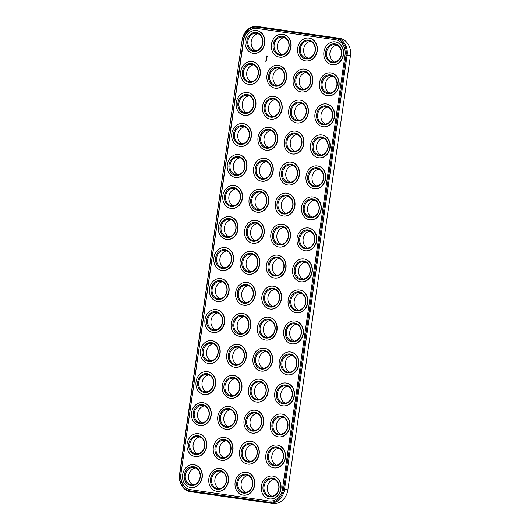 <?xml version="1.0" encoding="UTF-8"?>
<svg xmlns="http://www.w3.org/2000/svg" width="530" height="530" viewBox="0 0 530 530"><rect width="100%" height="100%" fill="white"/><g stroke="black" fill="none" stroke-linecap="round" stroke-linejoin="round"><path stroke-width="0.79" d="M242.131 40.114L179.564 474.277A15.668 13.257 -81.8 0 0 190.449 491.674L269.18 503.016A15.668 13.257 -81.8 0 0 284.531 489.402L347.097 55.239A15.668 13.257 -81.8 0 0 336.212 37.842L257.487 26.5A15.668 13.257 -81.8 0 0 242.131 40.114L179.796 474.31A14.913 12.621 -81.8 0 0 190.164 490.873L268.889 502.215A14.913 12.621 -81.8 0 0 283.504 489.256L346.07 55.093A14.913 12.621 -81.8 0 0 335.709 38.531L256.984 27.189A14.913 12.621 -81.8 0 0 242.362 40.148M268.889 502.215L269.18 503.016L272.513 503.5A15.668 13.257 -81.8 0 0 287.869 489.886L350.436 55.723A15.668 13.257 -81.8 0 0 339.551 38.326L336.212 37.842L335.709 38.531M243.409 40.3L180.849 474.463A13.661 11.561 -81.8 0 0 190.343 489.634L269.068 500.976A13.661 11.561 -81.8 0 0 282.457 489.104L345.023 54.941A13.661 11.561 -81.8 0 0 335.53 39.77L256.805 28.428A13.661 11.561 -81.8 0 0 243.409 40.3L243.674 40.34A13.661 11.561 -81.8 0 1 257.063 28.468L335.53 39.77M271.863 496.212A8.771 7.427 98.2 0 1 269.015 482.737A8.771 7.427 98.2 0 1 274.302 479.299M276.329 465.201A8.771 7.427 98.2 0 1 273.48 451.726A8.771 7.427 98.2 0 1 278.767 448.287M280.801 434.189A8.771 7.427 98.2 0 1 277.952 420.714A8.771 7.427 98.2 0 1 283.239 417.276M285.266 403.178A8.771 7.427 98.2 0 1 282.417 389.702A8.771 7.427 98.2 0 1 287.704 386.264M228.317 426.624A8.771 7.427 98.2 0 1 225.469 413.148A8.771 7.427 98.2 0 1 230.755 409.71M223.845 457.635A8.771 7.427 98.2 0 1 220.997 444.16A8.771 7.427 98.2 0 1 226.284 440.721M193.139 484.864A8.771 7.427 98.2 0 1 190.29 471.389A8.771 7.427 98.2 0 1 195.577 467.95M197.604 453.852A8.771 7.427 98.2 0 1 194.755 440.377A8.771 7.427 98.2 0 1 200.042 436.939M202.076 422.841A8.771 7.427 98.2 0 1 199.227 409.365A8.771 7.427 98.2 0 1 204.514 405.927M206.541 391.829A8.771 7.427 98.2 0 1 203.692 378.354A8.771 7.427 98.2 0 1 208.979 374.915M259.024 399.395A8.771 7.427 98.2 0 1 256.175 385.919A8.771 7.427 98.2 0 1 261.462 382.481M254.559 430.406A8.771 7.427 98.2 0 1 251.71 416.931A8.771 7.427 98.2 0 1 256.997 413.493M219.38 488.647A8.771 7.427 98.2 0 1 216.531 475.171A8.771 7.427 98.2 0 1 221.818 471.733M250.087 461.418A8.771 7.427 98.2 0 1 247.238 447.943A8.771 7.427 98.2 0 1 252.525 444.504M245.622 492.43A8.771 7.427 98.2 0 1 242.773 478.954A8.771 7.427 98.2 0 1 248.06 475.516M232.783 395.612A8.771 7.427 98.2 0 1 229.934 382.137A8.771 7.427 98.2 0 1 235.221 378.698M312.084 217.108A8.771 7.427 98.2 0 1 309.235 203.633A8.771 7.427 98.2 0 1 314.522 200.194M316.549 186.096A8.771 7.427 98.2 0 1 313.7 172.621A8.771 7.427 98.2 0 1 318.987 169.183M289.738 372.166A8.771 7.427 98.2 0 1 286.889 358.691A8.771 7.427 98.2 0 1 292.176 355.252M321.021 155.085A8.771 7.427 98.2 0 1 318.172 141.609A8.771 7.427 98.2 0 1 323.459 138.171M264.066 178.531A8.771 7.427 98.2 0 1 261.217 165.055A8.771 7.427 98.2 0 1 266.504 161.617M268.538 147.519A8.771 7.427 98.2 0 1 265.689 134.044A8.771 7.427 98.2 0 1 270.976 130.605M211.013 360.817A8.771 7.427 98.2 0 1 208.164 347.342A8.771 7.427 98.2 0 1 213.451 343.904M237.824 174.748A8.771 7.427 98.2 0 1 234.975 161.272A8.771 7.427 98.2 0 1 240.262 157.834M334.423 62.05A8.771 7.427 98.2 0 1 331.575 48.574A8.771 7.427 98.2 0 1 336.861 45.136M242.296 143.736A8.771 7.427 98.2 0 1 239.441 130.261A8.771 7.427 98.2 0 1 244.734 126.822M294.779 151.302A8.771 7.427 98.2 0 1 291.931 137.826A8.771 7.427 98.2 0 1 297.217 134.388M237.255 364.6A8.771 7.427 98.2 0 1 234.406 351.125A8.771 7.427 98.2 0 1 239.692 347.687M329.958 93.061A8.771 7.427 98.2 0 1 327.109 79.586A8.771 7.427 98.2 0 1 332.396 76.148M325.486 124.073A8.771 7.427 98.2 0 1 322.637 110.598A8.771 7.427 98.2 0 1 327.924 107.159M263.496 368.383A8.771 7.427 98.2 0 1 260.647 354.908A8.771 7.427 98.2 0 1 265.934 351.469M290.308 182.313A8.771 7.427 98.2 0 1 287.459 168.838A8.771 7.427 98.2 0 1 292.745 165.4M251.233 81.713A8.771 7.427 98.2 0 1 248.385 68.237A8.771 7.427 98.2 0 1 253.671 64.799M255.698 50.701A8.771 7.427 98.2 0 1 252.85 37.226A8.771 7.427 98.2 0 1 258.136 33.788M277.475 85.496A8.771 7.427 98.2 0 1 274.626 72.02A8.771 7.427 98.2 0 1 279.913 68.582M273.003 116.507A8.771 7.427 98.2 0 1 270.154 103.032A8.771 7.427 98.2 0 1 275.441 99.594M308.182 58.267A8.771 7.427 98.2 0 1 305.333 44.792A8.771 7.427 98.2 0 1 310.62 41.353M246.761 112.724A8.771 7.427 98.2 0 1 243.913 99.249A8.771 7.427 98.2 0 1 249.199 95.811M233.359 205.759A8.771 7.427 98.2 0 1 230.504 192.284A8.771 7.427 98.2 0 1 235.79 188.846M281.94 54.484A8.771 7.427 98.2 0 1 279.091 41.009A8.771 7.427 98.2 0 1 284.378 37.57M299.245 120.29A8.771 7.427 98.2 0 1 296.396 106.815A8.771 7.427 98.2 0 1 301.683 103.376M307.612 248.119A8.771 7.427 98.2 0 1 304.763 234.644A8.771 7.427 98.2 0 1 310.05 231.206M259.601 209.542A8.771 7.427 98.2 0 1 256.745 196.067A8.771 7.427 98.2 0 1 262.039 192.628M303.147 279.131A8.771 7.427 98.2 0 1 300.291 265.656A8.771 7.427 98.2 0 1 305.578 262.217M298.675 310.143A8.771 7.427 98.2 0 1 295.826 296.668A8.771 7.427 98.2 0 1 301.113 293.229M294.21 341.154A8.771 7.427 98.2 0 1 291.354 327.679A8.771 7.427 98.2 0 1 296.641 324.241M285.842 213.325A8.771 7.427 98.2 0 1 282.987 199.85A8.771 7.427 98.2 0 1 288.28 196.411M303.716 89.278A8.771 7.427 98.2 0 1 300.868 75.803A8.771 7.427 98.2 0 1 306.154 72.365M250.663 271.565A8.771 7.427 98.2 0 1 247.808 258.09A8.771 7.427 98.2 0 1 253.095 254.652M255.129 240.554A8.771 7.427 98.2 0 1 252.28 227.078A8.771 7.427 98.2 0 1 257.567 223.64M215.478 329.806A8.771 7.427 98.2 0 1 212.629 316.331A8.771 7.427 98.2 0 1 217.916 312.892M219.95 298.794A8.771 7.427 98.2 0 1 217.101 285.319A8.771 7.427 98.2 0 1 222.388 281.88M224.422 267.782A8.771 7.427 98.2 0 1 221.566 254.307A8.771 7.427 98.2 0 1 226.853 250.869M228.887 236.771A8.771 7.427 98.2 0 1 226.038 223.296A8.771 7.427 98.2 0 1 231.325 219.857M276.905 275.348A8.771 7.427 98.2 0 1 274.05 261.873A8.771 7.427 98.2 0 1 279.337 258.435M272.433 306.36A8.771 7.427 98.2 0 1 269.584 292.885A8.771 7.427 98.2 0 1 274.871 289.446M246.192 302.577A8.771 7.427 98.2 0 1 243.343 289.102A8.771 7.427 98.2 0 1 248.63 285.663M241.72 333.589A8.771 7.427 98.2 0 1 238.871 320.113A8.771 7.427 98.2 0 1 244.158 316.675M281.37 244.337A8.771 7.427 98.2 0 1 278.522 230.861A8.771 7.427 98.2 0 1 283.808 227.423M267.961 337.371A8.771 7.427 98.2 0 1 265.113 323.896A8.771 7.427 98.2 0 1 270.399 320.458M180.849 474.463L243.674 40.34M181.114 474.502A13.661 11.561 -81.8 0 0 190.608 489.674L269.068 500.976M265.676 482.254A8.771 7.427 98.2 0 1 272.665 478.828A8.771 7.427 98.2 0 1 278.76 488.574A8.771 7.427 98.2 0 1 270.161 496.199A8.771 7.427 98.2 0 1 265.676 482.254M270.141 451.242A8.771 7.427 98.2 0 1 277.13 447.817A8.771 7.427 98.2 0 1 283.225 457.562A8.771 7.427 98.2 0 1 274.626 465.188A8.771 7.427 98.2 0 1 270.141 451.242M274.613 420.23A8.771 7.427 98.2 0 1 281.602 416.805A8.771 7.427 98.2 0 1 287.697 426.551A8.771 7.427 98.2 0 1 279.098 434.176A8.771 7.427 98.2 0 1 274.613 420.23M279.078 389.219A8.771 7.427 98.2 0 1 286.067 385.794A8.771 7.427 98.2 0 1 292.169 395.539A8.771 7.427 98.2 0 1 283.57 403.164A8.771 7.427 98.2 0 1 279.078 389.219M222.13 412.671A8.771 7.427 98.2 0 1 229.119 409.246A8.771 7.427 98.2 0 1 235.214 418.985A8.771 7.427 98.2 0 1 226.615 426.61A8.771 7.427 98.2 0 1 222.13 412.671M217.658 443.683A8.771 7.427 98.2 0 1 224.647 440.258A8.771 7.427 98.2 0 1 230.742 449.996A8.771 7.427 98.2 0 1 222.143 457.622A8.771 7.427 98.2 0 1 217.658 443.683M186.951 470.912A8.771 7.427 98.2 0 1 193.94 467.486A8.771 7.427 98.2 0 1 200.035 477.225A8.771 7.427 98.2 0 1 191.436 484.851A8.771 7.427 98.2 0 1 186.951 470.912M191.416 439.9A8.771 7.427 98.2 0 1 198.406 436.475A8.771 7.427 98.2 0 1 204.5 446.214A8.771 7.427 98.2 0 1 195.901 453.839A8.771 7.427 98.2 0 1 191.416 439.9M195.888 408.888A8.771 7.427 98.2 0 1 202.877 405.463A8.771 7.427 98.2 0 1 208.972 415.202A8.771 7.427 98.2 0 1 200.373 422.827A8.771 7.427 98.2 0 1 195.888 408.888M200.353 377.877A8.771 7.427 98.2 0 1 207.343 374.452A8.771 7.427 98.2 0 1 213.438 384.19A8.771 7.427 98.2 0 1 204.838 391.816A8.771 7.427 98.2 0 1 200.353 377.877M252.836 385.436A8.771 7.427 98.2 0 1 259.826 382.011A8.771 7.427 98.2 0 1 265.927 391.756A8.771 7.427 98.2 0 1 257.328 399.382A8.771 7.427 98.2 0 1 252.836 385.436M248.371 416.447A8.771 7.427 98.2 0 1 255.361 413.022A8.771 7.427 98.2 0 1 261.456 422.768A8.771 7.427 98.2 0 1 252.856 430.393A8.771 7.427 98.2 0 1 248.371 416.447M213.192 474.694A8.771 7.427 98.2 0 1 220.182 471.269A8.771 7.427 98.2 0 1 226.277 481.008A8.771 7.427 98.2 0 1 217.678 488.633A8.771 7.427 98.2 0 1 213.192 474.694M243.899 447.459A8.771 7.427 98.2 0 1 250.889 444.034A8.771 7.427 98.2 0 1 256.984 453.779A8.771 7.427 98.2 0 1 248.385 461.405A8.771 7.427 98.2 0 1 243.899 447.459M239.434 478.471A8.771 7.427 98.2 0 1 246.423 475.046A8.771 7.427 98.2 0 1 252.519 484.791A8.771 7.427 98.2 0 1 243.919 492.416A8.771 7.427 98.2 0 1 239.434 478.471M226.595 381.66A8.771 7.427 98.2 0 1 233.584 378.234A8.771 7.427 98.2 0 1 239.679 387.973A8.771 7.427 98.2 0 1 231.087 395.599A8.771 7.427 98.2 0 1 226.595 381.66M305.896 203.149A8.771 7.427 98.2 0 1 312.885 199.724A8.771 7.427 98.2 0 1 318.981 209.469A8.771 7.427 98.2 0 1 310.381 217.095A8.771 7.427 98.2 0 1 305.896 203.149M310.361 172.137A8.771 7.427 98.2 0 1 317.351 168.712A8.771 7.427 98.2 0 1 323.446 178.458A8.771 7.427 98.2 0 1 314.846 186.083A8.771 7.427 98.2 0 1 310.361 172.137M283.55 358.207A8.771 7.427 98.2 0 1 290.539 354.782A8.771 7.427 98.2 0 1 296.634 364.527A8.771 7.427 98.2 0 1 288.035 372.153A8.771 7.427 98.2 0 1 283.55 358.207M314.833 141.126A8.771 7.427 98.2 0 1 321.823 137.701A8.771 7.427 98.2 0 1 327.918 147.446A8.771 7.427 98.2 0 1 319.318 155.071A8.771 7.427 98.2 0 1 314.833 141.126M257.878 164.578A8.771 7.427 98.2 0 1 264.868 161.153A8.771 7.427 98.2 0 1 270.962 170.892A8.771 7.427 98.2 0 1 262.363 178.517A8.771 7.427 98.2 0 1 257.878 164.578M262.35 133.567A8.771 7.427 98.2 0 1 269.339 130.142A8.771 7.427 98.2 0 1 275.434 139.88A8.771 7.427 98.2 0 1 266.835 147.506A8.771 7.427 98.2 0 1 262.35 133.567M204.825 346.865A8.771 7.427 98.2 0 1 211.815 343.44A8.771 7.427 98.2 0 1 217.91 353.179A8.771 7.427 98.2 0 1 209.31 360.804A8.771 7.427 98.2 0 1 204.825 346.865M231.636 160.795A8.771 7.427 98.2 0 1 238.626 157.37A8.771 7.427 98.2 0 1 244.721 167.109A8.771 7.427 98.2 0 1 236.122 174.734A8.771 7.427 98.2 0 1 231.636 160.795M328.236 48.091A8.771 7.427 98.2 0 1 335.225 44.666A8.771 7.427 98.2 0 1 341.32 54.411A8.771 7.427 98.2 0 1 332.727 62.036A8.771 7.427 98.2 0 1 328.236 48.091M236.108 129.784A8.771 7.427 98.2 0 1 243.098 126.359A8.771 7.427 98.2 0 1 249.193 136.097A8.771 7.427 98.2 0 1 240.594 143.723A8.771 7.427 98.2 0 1 236.108 129.784M288.592 137.343A8.771 7.427 98.2 0 1 295.581 133.918A8.771 7.427 98.2 0 1 301.676 143.663A8.771 7.427 98.2 0 1 293.077 151.288A8.771 7.427 98.2 0 1 288.592 137.343M231.067 350.648A8.771 7.427 98.2 0 1 238.056 347.223A8.771 7.427 98.2 0 1 244.151 356.962A8.771 7.427 98.2 0 1 235.552 364.587A8.771 7.427 98.2 0 1 231.067 350.648M323.77 79.103A8.771 7.427 98.2 0 1 330.76 75.677A8.771 7.427 98.2 0 1 336.855 85.423A8.771 7.427 98.2 0 1 328.255 93.048A8.771 7.427 98.2 0 1 323.77 79.103M319.298 110.114A8.771 7.427 98.2 0 1 326.288 106.689A8.771 7.427 98.2 0 1 332.383 116.434A8.771 7.427 98.2 0 1 323.784 124.06A8.771 7.427 98.2 0 1 319.298 110.114M257.308 354.424A8.771 7.427 98.2 0 1 264.298 350.999A8.771 7.427 98.2 0 1 270.393 360.744A8.771 7.427 98.2 0 1 261.793 368.37A8.771 7.427 98.2 0 1 257.308 354.424M284.12 168.355A8.771 7.427 98.2 0 1 291.109 164.929A8.771 7.427 98.2 0 1 297.204 174.675A8.771 7.427 98.2 0 1 288.605 182.3A8.771 7.427 98.2 0 1 284.12 168.355M245.045 67.76A8.771 7.427 98.2 0 1 252.035 64.335A8.771 7.427 98.2 0 1 258.13 74.074A8.771 7.427 98.2 0 1 249.531 81.699A8.771 7.427 98.2 0 1 245.045 67.76M249.511 36.749A8.771 7.427 98.2 0 1 256.5 33.324A8.771 7.427 98.2 0 1 262.595 43.062A8.771 7.427 98.2 0 1 253.996 50.688A8.771 7.427 98.2 0 1 249.511 36.749M271.287 71.543A8.771 7.427 98.2 0 1 278.276 68.118A8.771 7.427 98.2 0 1 284.371 77.857A8.771 7.427 98.2 0 1 275.772 85.482A8.771 7.427 98.2 0 1 271.287 71.543M266.815 102.555A8.771 7.427 98.2 0 1 273.805 99.13A8.771 7.427 98.2 0 1 279.9 108.869A8.771 7.427 98.2 0 1 271.3 116.494A8.771 7.427 98.2 0 1 266.815 102.555M301.994 44.308A8.771 7.427 98.2 0 1 308.983 40.883A8.771 7.427 98.2 0 1 315.078 50.628A8.771 7.427 98.2 0 1 306.486 58.254A8.771 7.427 98.2 0 1 301.994 44.308M240.574 98.772A8.771 7.427 98.2 0 1 247.563 95.347A8.771 7.427 98.2 0 1 253.658 105.086A8.771 7.427 98.2 0 1 245.059 112.711A8.771 7.427 98.2 0 1 240.574 98.772M227.171 191.807A8.771 7.427 98.2 0 1 234.154 188.382A8.771 7.427 98.2 0 1 240.256 198.121A8.771 7.427 98.2 0 1 231.656 205.746A8.771 7.427 98.2 0 1 227.171 191.807M275.752 40.532A8.771 7.427 98.2 0 1 282.742 37.107A8.771 7.427 98.2 0 1 288.837 46.845A8.771 7.427 98.2 0 1 280.238 54.471A8.771 7.427 98.2 0 1 275.752 40.532M293.057 106.331A8.771 7.427 98.2 0 1 300.046 102.906A8.771 7.427 98.2 0 1 306.141 112.651A8.771 7.427 98.2 0 1 297.542 120.277A8.771 7.427 98.2 0 1 293.057 106.331M301.424 234.161A8.771 7.427 98.2 0 1 308.414 230.735A8.771 7.427 98.2 0 1 314.509 240.481A8.771 7.427 98.2 0 1 305.909 248.106A8.771 7.427 98.2 0 1 301.424 234.161M253.413 195.59A8.771 7.427 98.2 0 1 260.402 192.165A8.771 7.427 98.2 0 1 266.497 201.903A8.771 7.427 98.2 0 1 257.898 209.529A8.771 7.427 98.2 0 1 253.413 195.59M296.959 265.172A8.771 7.427 98.2 0 1 303.942 261.747A8.771 7.427 98.2 0 1 310.043 271.493A8.771 7.427 98.2 0 1 301.444 279.118A8.771 7.427 98.2 0 1 296.959 265.172M292.487 296.184A8.771 7.427 98.2 0 1 299.476 292.759A8.771 7.427 98.2 0 1 305.572 302.504A8.771 7.427 98.2 0 1 296.972 310.13A8.771 7.427 98.2 0 1 292.487 296.184M288.015 327.195A8.771 7.427 98.2 0 1 295.005 323.77A8.771 7.427 98.2 0 1 301.106 333.516A8.771 7.427 98.2 0 1 292.507 341.141A8.771 7.427 98.2 0 1 288.015 327.195M279.654 199.366A8.771 7.427 98.2 0 1 286.644 195.941A8.771 7.427 98.2 0 1 292.739 205.686A8.771 7.427 98.2 0 1 284.14 213.312A8.771 7.427 98.2 0 1 279.654 199.366M297.529 75.32A8.771 7.427 98.2 0 1 304.518 71.894A8.771 7.427 98.2 0 1 310.613 81.64A8.771 7.427 98.2 0 1 302.014 89.265A8.771 7.427 98.2 0 1 297.529 75.32M244.469 257.613A8.771 7.427 98.2 0 1 251.458 254.188A8.771 7.427 98.2 0 1 257.56 263.927A8.771 7.427 98.2 0 1 248.961 271.552A8.771 7.427 98.2 0 1 244.469 257.613M248.941 226.602A8.771 7.427 98.2 0 1 255.93 223.176A8.771 7.427 98.2 0 1 262.025 232.915A8.771 7.427 98.2 0 1 253.426 240.54A8.771 7.427 98.2 0 1 248.941 226.602M209.29 315.853A8.771 7.427 98.2 0 1 216.28 312.428A8.771 7.427 98.2 0 1 222.381 322.167A8.771 7.427 98.2 0 1 213.782 329.793A8.771 7.427 98.2 0 1 209.29 315.853M213.762 284.842A8.771 7.427 98.2 0 1 220.752 281.417A8.771 7.427 98.2 0 1 226.847 291.156A8.771 7.427 98.2 0 1 218.247 298.781A8.771 7.427 98.2 0 1 213.762 284.842M218.227 253.83A8.771 7.427 98.2 0 1 225.217 250.405A8.771 7.427 98.2 0 1 231.319 260.144A8.771 7.427 98.2 0 1 222.719 267.769A8.771 7.427 98.2 0 1 218.227 253.83M222.699 222.819A8.771 7.427 98.2 0 1 229.689 219.394A8.771 7.427 98.2 0 1 235.784 229.132A8.771 7.427 98.2 0 1 227.185 236.758A8.771 7.427 98.2 0 1 222.699 222.819M270.717 261.389A8.771 7.427 98.2 0 1 277.7 257.964A8.771 7.427 98.2 0 1 283.802 267.71A8.771 7.427 98.2 0 1 275.202 275.335A8.771 7.427 98.2 0 1 270.717 261.389M266.245 292.401A8.771 7.427 98.2 0 1 273.235 288.976A8.771 7.427 98.2 0 1 279.33 298.721A8.771 7.427 98.2 0 1 270.731 306.347A8.771 7.427 98.2 0 1 266.245 292.401M240.004 288.625A8.771 7.427 98.2 0 1 246.993 285.2A8.771 7.427 98.2 0 1 253.088 294.938A8.771 7.427 98.2 0 1 244.489 302.564A8.771 7.427 98.2 0 1 240.004 288.625M235.532 319.636A8.771 7.427 98.2 0 1 242.521 316.211A8.771 7.427 98.2 0 1 248.623 325.95A8.771 7.427 98.2 0 1 240.024 333.575A8.771 7.427 98.2 0 1 235.532 319.636M275.183 230.378A8.771 7.427 98.2 0 1 282.172 226.953A8.771 7.427 98.2 0 1 288.267 236.698A8.771 7.427 98.2 0 1 279.668 244.323A8.771 7.427 98.2 0 1 275.183 230.378M261.774 323.413A8.771 7.427 98.2 0 1 268.763 319.988A8.771 7.427 98.2 0 1 274.865 329.733A8.771 7.427 98.2 0 1 266.265 337.358A8.771 7.427 98.2 0 1 261.774 323.413M256.633 30.554A11.527 9.759 98.2 0 1 256.765 30.574A11.527 9.759 98.2 0 1 264.775 43.38A11.527 9.759 98.2 0 1 253.472 53.397A11.527 9.759 98.2 0 1 253.34 53.378M252.161 61.566A11.527 9.759 98.2 0 1 252.293 61.586A11.527 9.759 98.2 0 1 260.303 74.392A11.527 9.759 98.2 0 1 249.007 84.409A11.527 9.759 98.2 0 1 248.875 84.389M247.695 92.578A11.527 9.759 98.2 0 1 247.828 92.598A11.527 9.759 98.2 0 1 255.838 105.404A11.527 9.759 98.2 0 1 244.535 115.421A11.527 9.759 98.2 0 1 244.403 115.401M243.224 123.589A11.527 9.759 98.2 0 1 243.356 123.609A11.527 9.759 98.2 0 1 251.366 136.415A11.527 9.759 98.2 0 1 240.07 146.432A11.527 9.759 98.2 0 1 239.938 146.412M267.233 55.908L267.339 56.505L266.616 56.763L266.431 55.928L267.233 55.908M266.61 57.532L267.021 57.319L266.471 57.591L266.53 57.121L266.676 57.545L266.961 57.147M266.385 57.876L266.928 57.724L266.888 58.214L266.385 57.876M266.325 58.28L266.842 58.353L266.776 58.803L266.603 58.393L266.259 58.731L266.325 58.28M266.232 59.413L266.669 59.559L266.756 58.943L266.206 58.903L266.756 58.943M266.669 59.559L266.153 59.479L266.623 59.002L266.206 58.903M266.643 59.711L266.577 60.162L266.093 59.671L266.643 59.711L266.093 59.671M266.053 60.208L266.59 60.327L266.053 60.208M266.524 60.519L266.464 60.977L266.484 60.592L265.921 60.857L266.524 60.519L265.981 60.48M265.848 61.612L266.02 61.944L265.848 61.612M238.752 154.601A11.527 9.759 98.2 0 1 238.884 154.621A11.527 9.759 98.2 0 1 246.9 167.427A11.527 9.759 98.2 0 1 235.598 177.444A11.527 9.759 98.2 0 1 235.466 177.424M234.286 185.613A11.527 9.759 98.2 0 1 234.419 185.632A11.527 9.759 98.2 0 1 242.429 198.439A11.527 9.759 98.2 0 1 231.126 208.456A11.527 9.759 98.2 0 1 230.994 208.436M229.815 216.624A11.527 9.759 98.2 0 1 229.947 216.644A11.527 9.759 98.2 0 1 237.963 229.45A11.527 9.759 98.2 0 1 226.661 239.467A11.527 9.759 98.2 0 1 226.529 239.447M282.874 34.337A11.527 9.759 98.2 0 1 283.007 34.357A11.527 9.759 98.2 0 1 291.016 47.157A11.527 9.759 98.2 0 1 279.714 57.18A11.527 9.759 98.2 0 1 279.582 57.16M278.402 65.349A11.527 9.759 98.2 0 1 278.535 65.369A11.527 9.759 98.2 0 1 286.551 78.168A11.527 9.759 98.2 0 1 275.249 88.192A11.527 9.759 98.2 0 1 275.116 88.172M273.937 96.361A11.527 9.759 98.2 0 1 274.07 96.38A11.527 9.759 98.2 0 1 282.079 109.18A11.527 9.759 98.2 0 1 270.777 119.204A11.527 9.759 98.2 0 1 270.644 119.184M269.465 127.372A11.527 9.759 98.2 0 1 269.598 127.392A11.527 9.759 98.2 0 1 277.607 140.192A11.527 9.759 98.2 0 1 266.312 150.215A11.527 9.759 98.2 0 1 266.179 150.195M264.993 158.384A11.527 9.759 98.2 0 1 265.126 158.404A11.527 9.759 98.2 0 1 273.142 171.203A11.527 9.759 98.2 0 1 261.84 181.227A11.527 9.759 98.2 0 1 261.707 181.207M260.528 189.395A11.527 9.759 98.2 0 1 260.661 189.415A11.527 9.759 98.2 0 1 268.67 202.215A11.527 9.759 98.2 0 1 257.368 212.238A11.527 9.759 98.2 0 1 257.242 212.219M256.056 220.407A11.527 9.759 98.2 0 1 256.189 220.427A11.527 9.759 98.2 0 1 264.205 233.227A11.527 9.759 98.2 0 1 252.903 243.25A11.527 9.759 98.2 0 1 252.77 243.23M225.349 247.636A11.527 9.759 98.2 0 1 225.482 247.656A11.527 9.759 98.2 0 1 233.492 260.462A11.527 9.759 98.2 0 1 222.189 270.479A11.527 9.759 98.2 0 1 222.057 270.459M220.877 278.647A11.527 9.759 98.2 0 1 221.01 278.667A11.527 9.759 98.2 0 1 229.026 291.474A11.527 9.759 98.2 0 1 217.724 301.49A11.527 9.759 98.2 0 1 217.591 301.471M216.412 309.659A11.527 9.759 98.2 0 1 216.545 309.679A11.527 9.759 98.2 0 1 224.554 322.485A11.527 9.759 98.2 0 1 213.252 332.502A11.527 9.759 98.2 0 1 213.12 332.482M211.94 340.671A11.527 9.759 98.2 0 1 212.073 340.691A11.527 9.759 98.2 0 1 220.089 353.497A11.527 9.759 98.2 0 1 208.787 363.514A11.527 9.759 98.2 0 1 208.654 363.494M207.475 371.682A11.527 9.759 98.2 0 1 207.608 371.702A11.527 9.759 98.2 0 1 215.617 384.508A11.527 9.759 98.2 0 1 204.315 394.525A11.527 9.759 98.2 0 1 204.182 394.505M203.003 402.694A11.527 9.759 98.2 0 1 203.136 402.714A11.527 9.759 98.2 0 1 211.152 415.52A11.527 9.759 98.2 0 1 199.85 425.537A11.527 9.759 98.2 0 1 199.717 425.517M198.538 433.706A11.527 9.759 98.2 0 1 198.671 433.725A11.527 9.759 98.2 0 1 206.68 446.532A11.527 9.759 98.2 0 1 195.378 456.549A11.527 9.759 98.2 0 1 195.245 456.529M194.066 464.717A11.527 9.759 98.2 0 1 194.199 464.737A11.527 9.759 98.2 0 1 202.208 477.543A11.527 9.759 98.2 0 1 190.913 487.56A11.527 9.759 98.2 0 1 190.78 487.54M251.591 251.419A11.527 9.759 98.2 0 1 251.723 251.439A11.527 9.759 98.2 0 1 259.733 264.238A11.527 9.759 98.2 0 1 248.431 274.262A11.527 9.759 98.2 0 1 248.298 274.242M247.119 282.43A11.527 9.759 98.2 0 1 247.252 282.45A11.527 9.759 98.2 0 1 255.268 295.25A11.527 9.759 98.2 0 1 243.966 305.273A11.527 9.759 98.2 0 1 243.833 305.253M242.654 313.442A11.527 9.759 98.2 0 1 242.786 313.462A11.527 9.759 98.2 0 1 250.796 326.261A11.527 9.759 98.2 0 1 239.494 336.285A11.527 9.759 98.2 0 1 239.361 336.265M238.182 344.454A11.527 9.759 98.2 0 1 238.315 344.474A11.527 9.759 98.2 0 1 246.331 357.273A11.527 9.759 98.2 0 1 235.028 367.297A11.527 9.759 98.2 0 1 234.896 367.277M233.717 375.465A11.527 9.759 98.2 0 1 233.849 375.485A11.527 9.759 98.2 0 1 241.859 388.285A11.527 9.759 98.2 0 1 230.557 398.308A11.527 9.759 98.2 0 1 230.424 398.288M229.245 406.477A11.527 9.759 98.2 0 1 229.377 406.497A11.527 9.759 98.2 0 1 237.394 419.296A11.527 9.759 98.2 0 1 226.091 429.32A11.527 9.759 98.2 0 1 225.959 429.3M224.78 437.488A11.527 9.759 98.2 0 1 224.912 437.508A11.527 9.759 98.2 0 1 232.922 450.308A11.527 9.759 98.2 0 1 221.619 460.332A11.527 9.759 98.2 0 1 221.487 460.312M220.308 468.5A11.527 9.759 98.2 0 1 220.44 468.52A11.527 9.759 98.2 0 1 228.45 481.319A11.527 9.759 98.2 0 1 217.154 491.343A11.527 9.759 98.2 0 1 217.022 491.323M309.116 38.12A11.527 9.759 98.2 0 1 309.248 38.14A11.527 9.759 98.2 0 1 317.258 50.94A11.527 9.759 98.2 0 1 305.956 60.963A11.527 9.759 98.2 0 1 305.823 60.943M304.644 69.132A11.527 9.759 98.2 0 1 304.776 69.152A11.527 9.759 98.2 0 1 312.793 81.951A11.527 9.759 98.2 0 1 301.49 91.975A11.527 9.759 98.2 0 1 301.358 91.955M300.179 100.143A11.527 9.759 98.2 0 1 300.311 100.163A11.527 9.759 98.2 0 1 308.321 112.963A11.527 9.759 98.2 0 1 297.019 122.986A11.527 9.759 98.2 0 1 296.886 122.967M295.707 131.155A11.527 9.759 98.2 0 1 295.839 131.175A11.527 9.759 98.2 0 1 303.849 143.974A11.527 9.759 98.2 0 1 292.553 153.998A11.527 9.759 98.2 0 1 292.421 153.978M291.242 162.167A11.527 9.759 98.2 0 1 291.368 162.187A11.527 9.759 98.2 0 1 299.384 174.986A11.527 9.759 98.2 0 1 288.081 185.01A11.527 9.759 98.2 0 1 287.949 184.99M286.77 193.178A11.527 9.759 98.2 0 1 286.902 193.198A11.527 9.759 98.2 0 1 294.912 205.998A11.527 9.759 98.2 0 1 283.61 216.021A11.527 9.759 98.2 0 1 283.484 216.001M282.298 224.19A11.527 9.759 98.2 0 1 282.43 224.21A11.527 9.759 98.2 0 1 290.447 237.009A11.527 9.759 98.2 0 1 279.144 247.033A11.527 9.759 98.2 0 1 279.012 247.013M335.357 41.903A11.527 9.759 98.2 0 1 335.49 41.916A11.527 9.759 98.2 0 1 343.5 54.722A11.527 9.759 98.2 0 1 332.197 64.746A11.527 9.759 98.2 0 1 332.065 64.726M330.886 72.915A11.527 9.759 98.2 0 1 331.018 72.928A11.527 9.759 98.2 0 1 339.034 85.734A11.527 9.759 98.2 0 1 327.732 95.758A11.527 9.759 98.2 0 1 327.6 95.738M326.42 103.926A11.527 9.759 98.2 0 1 326.553 103.94A11.527 9.759 98.2 0 1 334.562 116.746A11.527 9.759 98.2 0 1 323.26 126.769A11.527 9.759 98.2 0 1 323.128 126.749M321.948 134.938A11.527 9.759 98.2 0 1 322.081 134.951A11.527 9.759 98.2 0 1 330.091 147.757A11.527 9.759 98.2 0 1 318.795 157.781A11.527 9.759 98.2 0 1 318.662 157.761M317.483 165.95A11.527 9.759 98.2 0 1 317.616 165.963A11.527 9.759 98.2 0 1 325.625 178.769A11.527 9.759 98.2 0 1 314.323 188.793A11.527 9.759 98.2 0 1 314.191 188.773M313.011 196.961A11.527 9.759 98.2 0 1 313.144 196.974A11.527 9.759 98.2 0 1 321.154 209.781A11.527 9.759 98.2 0 1 309.858 219.804A11.527 9.759 98.2 0 1 309.725 219.784M308.54 227.973A11.527 9.759 98.2 0 1 308.672 227.986A11.527 9.759 98.2 0 1 316.688 240.792A11.527 9.759 98.2 0 1 305.386 250.816A11.527 9.759 98.2 0 1 305.253 250.796M277.833 255.202A11.527 9.759 98.2 0 1 277.965 255.221A11.527 9.759 98.2 0 1 285.975 268.021A11.527 9.759 98.2 0 1 274.673 278.045A11.527 9.759 98.2 0 1 274.54 278.025M273.361 286.213A11.527 9.759 98.2 0 1 273.493 286.233A11.527 9.759 98.2 0 1 281.51 299.033A11.527 9.759 98.2 0 1 270.207 309.056A11.527 9.759 98.2 0 1 270.075 309.036M268.895 317.225A11.527 9.759 98.2 0 1 269.028 317.245A11.527 9.759 98.2 0 1 277.038 330.044A11.527 9.759 98.2 0 1 265.735 340.068A11.527 9.759 98.2 0 1 265.603 340.048M264.424 348.236A11.527 9.759 98.2 0 1 264.556 348.256A11.527 9.759 98.2 0 1 272.572 361.056A11.527 9.759 98.2 0 1 261.27 371.079A11.527 9.759 98.2 0 1 261.138 371.06M259.958 379.248A11.527 9.759 98.2 0 1 260.091 379.268A11.527 9.759 98.2 0 1 268.101 392.067A11.527 9.759 98.2 0 1 256.798 402.091A11.527 9.759 98.2 0 1 256.666 402.071M255.486 410.26A11.527 9.759 98.2 0 1 255.619 410.28A11.527 9.759 98.2 0 1 263.635 423.079A11.527 9.759 98.2 0 1 252.333 433.103A11.527 9.759 98.2 0 1 252.201 433.083M251.021 441.271A11.527 9.759 98.2 0 1 251.154 441.291A11.527 9.759 98.2 0 1 259.163 454.091A11.527 9.759 98.2 0 1 247.861 464.114A11.527 9.759 98.2 0 1 247.729 464.094M246.549 472.283A11.527 9.759 98.2 0 1 246.682 472.303A11.527 9.759 98.2 0 1 254.691 485.102A11.527 9.759 98.2 0 1 243.396 495.126A11.527 9.759 98.2 0 1 243.263 495.106M304.074 258.985A11.527 9.759 98.2 0 1 304.207 258.998A11.527 9.759 98.2 0 1 312.216 271.804A11.527 9.759 98.2 0 1 300.914 281.827A11.527 9.759 98.2 0 1 300.782 281.808M299.602 289.996A11.527 9.759 98.2 0 1 299.735 290.009A11.527 9.759 98.2 0 1 307.751 302.815A11.527 9.759 98.2 0 1 296.449 312.839A11.527 9.759 98.2 0 1 296.316 312.819M295.137 321.008A11.527 9.759 98.2 0 1 295.27 321.021A11.527 9.759 98.2 0 1 303.279 333.827A11.527 9.759 98.2 0 1 291.977 343.851A11.527 9.759 98.2 0 1 291.844 343.831M290.665 352.019A11.527 9.759 98.2 0 1 290.798 352.033A11.527 9.759 98.2 0 1 298.814 364.839A11.527 9.759 98.2 0 1 287.512 374.862A11.527 9.759 98.2 0 1 287.379 374.842M286.2 383.031A11.527 9.759 98.2 0 1 286.332 383.044A11.527 9.759 98.2 0 1 294.342 395.85A11.527 9.759 98.2 0 1 283.04 405.874A11.527 9.759 98.2 0 1 282.907 405.854M281.728 414.043A11.527 9.759 98.2 0 1 281.861 414.056A11.527 9.759 98.2 0 1 289.877 426.862A11.527 9.759 98.2 0 1 278.575 436.886A11.527 9.759 98.2 0 1 278.442 436.866M277.263 445.054A11.527 9.759 98.2 0 1 277.395 445.067A11.527 9.759 98.2 0 1 285.405 457.874A11.527 9.759 98.2 0 1 274.103 467.897A11.527 9.759 98.2 0 1 273.97 467.877M272.791 476.066A11.527 9.759 98.2 0 1 272.923 476.079A11.527 9.759 98.2 0 1 280.94 488.885A11.527 9.759 98.2 0 1 269.637 498.909A11.527 9.759 98.2 0 1 269.505 498.889M264.788 481.743A9.527 8.063 98.2 0 1 278.601 483.738A9.527 8.063 98.2 0 1 269.657 496.882A9.527 8.063 98.2 0 1 264.788 481.743M269.253 450.732A9.527 8.063 98.2 0 1 283.073 452.726A9.527 8.063 98.2 0 1 274.123 465.87A9.527 8.063 98.2 0 1 269.253 450.732M273.725 419.72A9.527 8.063 98.2 0 1 287.538 421.714A9.527 8.063 98.2 0 1 278.594 434.858A9.527 8.063 98.2 0 1 273.725 419.72M278.19 388.709A9.527 8.063 98.2 0 1 292.01 390.703A9.527 8.063 98.2 0 1 283.066 403.847A9.527 8.063 98.2 0 1 278.19 388.709M221.242 412.161A9.527 8.063 98.2 0 1 235.055 414.149A9.527 8.063 98.2 0 1 226.111 427.299A9.527 8.063 98.2 0 1 221.242 412.161M216.77 443.173A9.527 8.063 98.2 0 1 230.59 445.16A9.527 8.063 98.2 0 1 221.639 458.311A9.527 8.063 98.2 0 1 216.77 443.173M186.063 470.401A9.527 8.063 98.2 0 1 199.876 472.396A9.527 8.063 98.2 0 1 190.932 485.54A9.527 8.063 98.2 0 1 186.063 470.401M190.528 439.39A9.527 8.063 98.2 0 1 204.348 441.384A9.527 8.063 98.2 0 1 195.398 454.528A9.527 8.063 98.2 0 1 190.528 439.39M195 408.378A9.527 8.063 98.2 0 1 208.813 410.372A9.527 8.063 98.2 0 1 199.87 423.516A9.527 8.063 98.2 0 1 195 408.378M199.465 377.367A9.527 8.063 98.2 0 1 213.285 379.361A9.527 8.063 98.2 0 1 204.335 392.505A9.527 8.063 98.2 0 1 199.465 377.367M251.949 384.932A9.527 8.063 98.2 0 1 265.769 386.92A9.527 8.063 98.2 0 1 256.818 400.064A9.527 8.063 98.2 0 1 251.949 384.932M247.483 415.944A9.527 8.063 98.2 0 1 261.297 417.932A9.527 8.063 98.2 0 1 252.353 431.075A9.527 8.063 98.2 0 1 247.483 415.944M212.305 474.184A9.527 8.063 98.2 0 1 226.118 476.172A9.527 8.063 98.2 0 1 217.174 489.322A9.527 8.063 98.2 0 1 212.305 474.184M243.012 446.956A9.527 8.063 98.2 0 1 256.831 448.943A9.527 8.063 98.2 0 1 247.881 462.087A9.527 8.063 98.2 0 1 243.012 446.956M238.546 477.967A9.527 8.063 98.2 0 1 252.359 479.955A9.527 8.063 98.2 0 1 243.416 493.099A9.527 8.063 98.2 0 1 238.546 477.967M225.707 381.15A9.527 8.063 98.2 0 1 239.527 383.137A9.527 8.063 98.2 0 1 230.577 396.288A9.527 8.063 98.2 0 1 225.707 381.15M305.008 202.639A9.527 8.063 98.2 0 1 318.822 204.633A9.527 8.063 98.2 0 1 309.878 217.777A9.527 8.063 98.2 0 1 305.008 202.639M309.474 171.627A9.527 8.063 98.2 0 1 323.293 173.621A9.527 8.063 98.2 0 1 314.343 186.765A9.527 8.063 98.2 0 1 309.474 171.627M282.662 357.697A9.527 8.063 98.2 0 1 296.475 359.691A9.527 8.063 98.2 0 1 287.532 372.835A9.527 8.063 98.2 0 1 282.662 357.697M313.945 140.616A9.527 8.063 98.2 0 1 327.759 142.61A9.527 8.063 98.2 0 1 318.815 155.754A9.527 8.063 98.2 0 1 313.945 140.616M256.99 164.068A9.527 8.063 98.2 0 1 270.81 166.056A9.527 8.063 98.2 0 1 261.86 179.206A9.527 8.063 98.2 0 1 256.99 164.068M261.462 133.056A9.527 8.063 98.2 0 1 275.275 135.044A9.527 8.063 98.2 0 1 266.332 148.195A9.527 8.063 98.2 0 1 261.462 133.056M203.937 346.355A9.527 8.063 98.2 0 1 217.75 348.349A9.527 8.063 98.2 0 1 208.807 361.493A9.527 8.063 98.2 0 1 203.937 346.355M230.749 160.285A9.527 8.063 98.2 0 1 244.569 162.279A9.527 8.063 98.2 0 1 235.618 175.423A9.527 8.063 98.2 0 1 230.749 160.285M327.348 47.581A9.527 8.063 98.2 0 1 341.168 49.575A9.527 8.063 98.2 0 1 332.217 62.719A9.527 8.063 98.2 0 1 327.348 47.581M235.221 129.274A9.527 8.063 98.2 0 1 249.034 131.268A9.527 8.063 98.2 0 1 240.09 144.412A9.527 8.063 98.2 0 1 235.221 129.274M287.704 136.839A9.527 8.063 98.2 0 1 301.517 138.827A9.527 8.063 98.2 0 1 292.573 151.971A9.527 8.063 98.2 0 1 287.704 136.839M230.179 350.138A9.527 8.063 98.2 0 1 243.992 352.125A9.527 8.063 98.2 0 1 235.048 365.276A9.527 8.063 98.2 0 1 230.179 350.138M322.883 78.592A9.527 8.063 98.2 0 1 336.696 80.587A9.527 8.063 98.2 0 1 327.752 93.73A9.527 8.063 98.2 0 1 322.883 78.592M318.411 109.604A9.527 8.063 98.2 0 1 332.231 111.598A9.527 8.063 98.2 0 1 323.28 124.742A9.527 8.063 98.2 0 1 318.411 109.604M256.421 353.921A9.527 8.063 98.2 0 1 270.234 355.908A9.527 8.063 98.2 0 1 261.29 369.052A9.527 8.063 98.2 0 1 256.421 353.921M283.232 167.851A9.527 8.063 98.2 0 1 297.052 169.839A9.527 8.063 98.2 0 1 288.101 182.982A9.527 8.063 98.2 0 1 283.232 167.851M244.158 67.25A9.527 8.063 98.2 0 1 257.971 69.244A9.527 8.063 98.2 0 1 249.027 82.388A9.527 8.063 98.2 0 1 244.158 67.25M248.623 36.239A9.527 8.063 98.2 0 1 262.443 38.233A9.527 8.063 98.2 0 1 253.492 51.377A9.527 8.063 98.2 0 1 248.623 36.239M270.399 71.033A9.527 8.063 98.2 0 1 284.212 73.021A9.527 8.063 98.2 0 1 275.269 86.171A9.527 8.063 98.2 0 1 270.399 71.033M265.927 102.045A9.527 8.063 98.2 0 1 279.747 104.032A9.527 8.063 98.2 0 1 270.797 117.183A9.527 8.063 98.2 0 1 265.927 102.045M301.106 43.805A9.527 8.063 98.2 0 1 314.926 45.792A9.527 8.063 98.2 0 1 305.976 58.936A9.527 8.063 98.2 0 1 301.106 43.805M239.686 98.262A9.527 8.063 98.2 0 1 253.506 100.256A9.527 8.063 98.2 0 1 244.555 113.4A9.527 8.063 98.2 0 1 239.686 98.262M226.277 191.297A9.527 8.063 98.2 0 1 240.097 193.291A9.527 8.063 98.2 0 1 231.153 206.435A9.527 8.063 98.2 0 1 226.277 191.297M274.865 40.022A9.527 8.063 98.2 0 1 288.684 42.009A9.527 8.063 98.2 0 1 279.734 55.16A9.527 8.063 98.2 0 1 274.865 40.022M292.169 105.828A9.527 8.063 98.2 0 1 305.989 107.815A9.527 8.063 98.2 0 1 297.038 120.959A9.527 8.063 98.2 0 1 292.169 105.828M300.536 233.65A9.527 8.063 98.2 0 1 314.356 235.645A9.527 8.063 98.2 0 1 305.406 248.789A9.527 8.063 98.2 0 1 300.536 233.65M252.519 195.08A9.527 8.063 98.2 0 1 266.338 197.067A9.527 8.063 98.2 0 1 257.394 210.218A9.527 8.063 98.2 0 1 252.519 195.08M296.065 264.662A9.527 8.063 98.2 0 1 309.884 266.656A9.527 8.063 98.2 0 1 300.941 279.8A9.527 8.063 98.2 0 1 296.065 264.662M291.599 295.674A9.527 8.063 98.2 0 1 305.419 297.668A9.527 8.063 98.2 0 1 296.469 310.812A9.527 8.063 98.2 0 1 291.599 295.674M287.127 326.685A9.527 8.063 98.2 0 1 300.947 328.68A9.527 8.063 98.2 0 1 292.003 341.824A9.527 8.063 98.2 0 1 287.127 326.685M278.767 198.863A9.527 8.063 98.2 0 1 292.58 200.85A9.527 8.063 98.2 0 1 283.636 213.994A9.527 8.063 98.2 0 1 278.767 198.863M296.641 74.816A9.527 8.063 98.2 0 1 310.454 76.804A9.527 8.063 98.2 0 1 301.51 89.948A9.527 8.063 98.2 0 1 296.641 74.816M243.581 257.103A9.527 8.063 98.2 0 1 257.401 259.09A9.527 8.063 98.2 0 1 248.457 272.241A9.527 8.063 98.2 0 1 243.581 257.103M248.053 226.091A9.527 8.063 98.2 0 1 261.873 228.079A9.527 8.063 98.2 0 1 252.923 241.23A9.527 8.063 98.2 0 1 248.053 226.091M208.403 315.343A9.527 8.063 98.2 0 1 222.222 317.337A9.527 8.063 98.2 0 1 213.279 330.481A9.527 8.063 98.2 0 1 208.403 315.343M212.874 284.332A9.527 8.063 98.2 0 1 226.688 286.326A9.527 8.063 98.2 0 1 217.744 299.47A9.527 8.063 98.2 0 1 212.874 284.332M217.34 253.32A9.527 8.063 98.2 0 1 231.16 255.314A9.527 8.063 98.2 0 1 222.216 268.458A9.527 8.063 98.2 0 1 217.34 253.32M221.812 222.308A9.527 8.063 98.2 0 1 235.631 224.303A9.527 8.063 98.2 0 1 226.681 237.447A9.527 8.063 98.2 0 1 221.812 222.308M269.823 260.886A9.527 8.063 98.2 0 1 283.643 262.873A9.527 8.063 98.2 0 1 274.699 276.017A9.527 8.063 98.2 0 1 269.823 260.886M265.358 291.897A9.527 8.063 98.2 0 1 279.177 293.885A9.527 8.063 98.2 0 1 270.227 307.029A9.527 8.063 98.2 0 1 265.358 291.897M239.116 288.115A9.527 8.063 98.2 0 1 252.936 290.102A9.527 8.063 98.2 0 1 243.985 303.253A9.527 8.063 98.2 0 1 239.116 288.115M234.644 319.126A9.527 8.063 98.2 0 1 248.464 321.114A9.527 8.063 98.2 0 1 239.52 334.264A9.527 8.063 98.2 0 1 234.644 319.126M274.295 229.874A9.527 8.063 98.2 0 1 288.115 231.862A9.527 8.063 98.2 0 1 279.164 245.006A9.527 8.063 98.2 0 1 274.295 229.874M260.886 322.909A9.527 8.063 98.2 0 1 274.706 324.897A9.527 8.063 98.2 0 1 265.762 338.041A9.527 8.063 98.2 0 1 260.886 322.909M247.311 35.04A11.527 9.759 98.2 0 1 256.5 30.535A11.527 9.759 98.2 0 1 264.51 43.341A11.527 9.759 98.2 0 1 253.207 53.358A11.527 9.759 98.2 0 1 247.311 35.04M242.846 66.051A11.527 9.759 98.2 0 1 252.028 61.546A11.527 9.759 98.2 0 1 260.044 74.352A11.527 9.759 98.2 0 1 248.742 84.369A11.527 9.759 98.2 0 1 242.846 66.051M238.374 97.063A11.527 9.759 98.2 0 1 247.563 92.558A11.527 9.759 98.2 0 1 255.573 105.364A11.527 9.759 98.2 0 1 244.27 115.381A11.527 9.759 98.2 0 1 238.374 97.063M233.909 128.075A11.527 9.759 98.2 0 1 243.091 123.57A11.527 9.759 98.2 0 1 251.101 136.376A11.527 9.759 98.2 0 1 239.805 146.393A11.527 9.759 98.2 0 1 233.909 128.075M266.431 56.147L266.828 56.829M266.842 58.353L266.292 58.313M266.557 60.281L266.014 60.241M266.08 60.248L266.55 60.36M229.437 159.086A11.527 9.759 98.2 0 1 238.626 154.581A11.527 9.759 98.2 0 1 246.635 167.387A11.527 9.759 98.2 0 1 235.333 177.404A11.527 9.759 98.2 0 1 229.437 159.086M224.965 190.098A11.527 9.759 98.2 0 1 234.154 185.593A11.527 9.759 98.2 0 1 242.164 198.399A11.527 9.759 98.2 0 1 230.868 208.416A11.527 9.759 98.2 0 1 224.965 190.098M220.5 221.109A11.527 9.759 98.2 0 1 229.682 216.604A11.527 9.759 98.2 0 1 237.698 229.41A11.527 9.759 98.2 0 1 226.396 239.427A11.527 9.759 98.2 0 1 220.5 221.109M273.553 38.816A11.527 9.759 98.2 0 1 282.742 34.317A11.527 9.759 98.2 0 1 290.751 47.124A11.527 9.759 98.2 0 1 279.449 57.141A11.527 9.759 98.2 0 1 273.553 38.816M269.088 69.828A11.527 9.759 98.2 0 1 278.27 65.329A11.527 9.759 98.2 0 1 286.286 78.135A11.527 9.759 98.2 0 1 274.984 88.152A11.527 9.759 98.2 0 1 269.088 69.828M264.616 100.839A11.527 9.759 98.2 0 1 273.805 96.341A11.527 9.759 98.2 0 1 281.814 109.147A11.527 9.759 98.2 0 1 270.512 119.164A11.527 9.759 98.2 0 1 264.616 100.839M260.151 131.851A11.527 9.759 98.2 0 1 269.333 127.352A11.527 9.759 98.2 0 1 277.349 140.159A11.527 9.759 98.2 0 1 266.047 150.175A11.527 9.759 98.2 0 1 260.151 131.851M255.679 162.862A11.527 9.759 98.2 0 1 264.868 158.364A11.527 9.759 98.2 0 1 272.877 171.17A11.527 9.759 98.2 0 1 261.575 181.187A11.527 9.759 98.2 0 1 255.679 162.862M251.213 193.874A11.527 9.759 98.2 0 1 260.396 189.376A11.527 9.759 98.2 0 1 268.405 202.182A11.527 9.759 98.2 0 1 257.11 212.199A11.527 9.759 98.2 0 1 251.213 193.874M246.742 224.886A11.527 9.759 98.2 0 1 255.924 220.387A11.527 9.759 98.2 0 1 263.94 233.193A11.527 9.759 98.2 0 1 252.638 243.21A11.527 9.759 98.2 0 1 246.742 224.886M216.028 252.121A11.527 9.759 98.2 0 1 225.217 247.616A11.527 9.759 98.2 0 1 233.227 260.422A11.527 9.759 98.2 0 1 221.924 270.439A11.527 9.759 98.2 0 1 216.028 252.121M211.563 283.133A11.527 9.759 98.2 0 1 220.745 278.628A11.527 9.759 98.2 0 1 228.761 291.434A11.527 9.759 98.2 0 1 217.459 301.451A11.527 9.759 98.2 0 1 211.563 283.133M207.091 314.144A11.527 9.759 98.2 0 1 216.28 309.639A11.527 9.759 98.2 0 1 224.289 322.445A11.527 9.759 98.2 0 1 212.987 332.462A11.527 9.759 98.2 0 1 207.091 314.144M202.626 345.156A11.527 9.759 98.2 0 1 211.808 340.651A11.527 9.759 98.2 0 1 219.824 353.457A11.527 9.759 98.2 0 1 208.522 363.474A11.527 9.759 98.2 0 1 202.626 345.156M198.154 376.167A11.527 9.759 98.2 0 1 207.343 371.662A11.527 9.759 98.2 0 1 215.352 384.469A11.527 9.759 98.2 0 1 204.05 394.486A11.527 9.759 98.2 0 1 198.154 376.167M193.689 407.179A11.527 9.759 98.2 0 1 202.871 402.674A11.527 9.759 98.2 0 1 210.887 415.48A11.527 9.759 98.2 0 1 199.585 425.497A11.527 9.759 98.2 0 1 193.689 407.179M189.217 438.191A11.527 9.759 98.2 0 1 198.406 433.686A11.527 9.759 98.2 0 1 206.415 446.492A11.527 9.759 98.2 0 1 195.113 456.509A11.527 9.759 98.2 0 1 189.217 438.191M184.751 469.202A11.527 9.759 98.2 0 1 193.934 464.697A11.527 9.759 98.2 0 1 201.95 477.503A11.527 9.759 98.2 0 1 190.648 487.52A11.527 9.759 98.2 0 1 184.751 469.202M242.27 255.897A11.527 9.759 98.2 0 1 251.458 251.399A11.527 9.759 98.2 0 1 259.468 264.205A11.527 9.759 98.2 0 1 248.166 274.222A11.527 9.759 98.2 0 1 242.27 255.897M237.804 286.909A11.527 9.759 98.2 0 1 246.987 282.41A11.527 9.759 98.2 0 1 255.003 295.217A11.527 9.759 98.2 0 1 243.701 305.234A11.527 9.759 98.2 0 1 237.804 286.909M233.332 317.921A11.527 9.759 98.2 0 1 242.521 313.422A11.527 9.759 98.2 0 1 250.531 326.228A11.527 9.759 98.2 0 1 239.229 336.245A11.527 9.759 98.2 0 1 233.332 317.921M228.867 348.932A11.527 9.759 98.2 0 1 238.049 344.434A11.527 9.759 98.2 0 1 246.066 357.24A11.527 9.759 98.2 0 1 234.763 367.257A11.527 9.759 98.2 0 1 228.867 348.932M224.395 379.944A11.527 9.759 98.2 0 1 233.584 375.445A11.527 9.759 98.2 0 1 241.594 388.251A11.527 9.759 98.2 0 1 230.292 398.268A11.527 9.759 98.2 0 1 224.395 379.944M219.93 410.955A11.527 9.759 98.2 0 1 229.112 406.457A11.527 9.759 98.2 0 1 237.129 419.263A11.527 9.759 98.2 0 1 225.826 429.28A11.527 9.759 98.2 0 1 219.93 410.955M215.458 441.967A11.527 9.759 98.2 0 1 224.647 437.469A11.527 9.759 98.2 0 1 232.657 450.275A11.527 9.759 98.2 0 1 221.355 460.292A11.527 9.759 98.2 0 1 215.458 441.967M210.993 472.979A11.527 9.759 98.2 0 1 220.175 468.48A11.527 9.759 98.2 0 1 228.191 481.286A11.527 9.759 98.2 0 1 216.889 491.303A11.527 9.759 98.2 0 1 210.993 472.979M299.794 42.599A11.527 9.759 98.2 0 1 308.983 38.1A11.527 9.759 98.2 0 1 316.993 50.907A11.527 9.759 98.2 0 1 305.691 60.923A11.527 9.759 98.2 0 1 299.794 42.599M295.329 73.61A11.527 9.759 98.2 0 1 304.511 69.112A11.527 9.759 98.2 0 1 312.528 81.918A11.527 9.759 98.2 0 1 301.226 91.935A11.527 9.759 98.2 0 1 295.329 73.61M290.857 104.622A11.527 9.759 98.2 0 1 300.046 100.124A11.527 9.759 98.2 0 1 308.056 112.93A11.527 9.759 98.2 0 1 296.754 122.947A11.527 9.759 98.2 0 1 290.857 104.622M286.392 135.634A11.527 9.759 98.2 0 1 295.574 131.135A11.527 9.759 98.2 0 1 303.591 143.941A11.527 9.759 98.2 0 1 292.288 153.958A11.527 9.759 98.2 0 1 286.392 135.634M281.92 166.645A11.527 9.759 98.2 0 1 291.109 162.147A11.527 9.759 98.2 0 1 299.119 174.953A11.527 9.759 98.2 0 1 287.816 184.97A11.527 9.759 98.2 0 1 281.92 166.645M277.455 197.657A11.527 9.759 98.2 0 1 286.637 193.159A11.527 9.759 98.2 0 1 294.647 205.965A11.527 9.759 98.2 0 1 283.351 215.982A11.527 9.759 98.2 0 1 277.455 197.657M272.983 228.669A11.527 9.759 98.2 0 1 282.165 224.17A11.527 9.759 98.2 0 1 290.182 236.976A11.527 9.759 98.2 0 1 278.879 246.993A11.527 9.759 98.2 0 1 272.983 228.669M326.036 46.382A11.527 9.759 98.2 0 1 335.225 41.883A11.527 9.759 98.2 0 1 343.235 54.683A11.527 9.759 98.2 0 1 331.932 64.706A11.527 9.759 98.2 0 1 326.036 46.382M321.571 77.393A11.527 9.759 98.2 0 1 330.753 72.895A11.527 9.759 98.2 0 1 338.769 85.694A11.527 9.759 98.2 0 1 327.467 95.718A11.527 9.759 98.2 0 1 321.571 77.393M317.099 108.405A11.527 9.759 98.2 0 1 326.288 103.906A11.527 9.759 98.2 0 1 334.298 116.706A11.527 9.759 98.2 0 1 322.995 126.73A11.527 9.759 98.2 0 1 317.099 108.405M312.634 139.416A11.527 9.759 98.2 0 1 321.816 134.918A11.527 9.759 98.2 0 1 329.832 147.718A11.527 9.759 98.2 0 1 318.53 157.741A11.527 9.759 98.2 0 1 312.634 139.416M308.162 170.428A11.527 9.759 98.2 0 1 317.351 165.93A11.527 9.759 98.2 0 1 325.36 178.729A11.527 9.759 98.2 0 1 314.058 188.753A11.527 9.759 98.2 0 1 308.162 170.428M303.697 201.44A11.527 9.759 98.2 0 1 312.879 196.941A11.527 9.759 98.2 0 1 320.889 209.741A11.527 9.759 98.2 0 1 309.593 219.764A11.527 9.759 98.2 0 1 303.697 201.44M299.225 232.451A11.527 9.759 98.2 0 1 308.414 227.953A11.527 9.759 98.2 0 1 316.423 240.752A11.527 9.759 98.2 0 1 305.121 250.776A11.527 9.759 98.2 0 1 299.225 232.451M268.511 259.68A11.527 9.759 98.2 0 1 277.7 255.182A11.527 9.759 98.2 0 1 285.71 267.988A11.527 9.759 98.2 0 1 274.407 278.005A11.527 9.759 98.2 0 1 268.511 259.68M264.046 290.692A11.527 9.759 98.2 0 1 273.228 286.193A11.527 9.759 98.2 0 1 281.244 299A11.527 9.759 98.2 0 1 269.942 309.017A11.527 9.759 98.2 0 1 264.046 290.692M259.574 321.703A11.527 9.759 98.2 0 1 268.763 317.205A11.527 9.759 98.2 0 1 276.773 330.011A11.527 9.759 98.2 0 1 265.47 340.028A11.527 9.759 98.2 0 1 259.574 321.703M255.109 352.715A11.527 9.759 98.2 0 1 264.291 348.217A11.527 9.759 98.2 0 1 272.307 361.023A11.527 9.759 98.2 0 1 261.005 371.04A11.527 9.759 98.2 0 1 255.109 352.715M250.637 383.727A11.527 9.759 98.2 0 1 259.826 379.228A11.527 9.759 98.2 0 1 267.835 392.034A11.527 9.759 98.2 0 1 256.533 402.051A11.527 9.759 98.2 0 1 250.637 383.727M246.172 414.738A11.527 9.759 98.2 0 1 255.354 410.24A11.527 9.759 98.2 0 1 263.37 423.046A11.527 9.759 98.2 0 1 252.068 433.063A11.527 9.759 98.2 0 1 246.172 414.738M241.7 445.75A11.527 9.759 98.2 0 1 250.889 441.251A11.527 9.759 98.2 0 1 258.898 454.058A11.527 9.759 98.2 0 1 247.596 464.075A11.527 9.759 98.2 0 1 241.7 445.75M237.235 476.761A11.527 9.759 98.2 0 1 246.417 472.263A11.527 9.759 98.2 0 1 254.433 485.069A11.527 9.759 98.2 0 1 243.131 495.086A11.527 9.759 98.2 0 1 237.235 476.761M294.753 263.463A11.527 9.759 98.2 0 1 303.942 258.965A11.527 9.759 98.2 0 1 311.951 271.764A11.527 9.759 98.2 0 1 300.656 281.788A11.527 9.759 98.2 0 1 294.753 263.463M290.288 294.475A11.527 9.759 98.2 0 1 299.47 289.976A11.527 9.759 98.2 0 1 307.486 302.776A11.527 9.759 98.2 0 1 296.184 312.799A11.527 9.759 98.2 0 1 290.288 294.475M285.816 325.486A11.527 9.759 98.2 0 1 295.005 320.988A11.527 9.759 98.2 0 1 303.014 333.787A11.527 9.759 98.2 0 1 291.712 343.811A11.527 9.759 98.2 0 1 285.816 325.486M281.351 356.498A11.527 9.759 98.2 0 1 290.533 352A11.527 9.759 98.2 0 1 298.549 364.799A11.527 9.759 98.2 0 1 287.247 374.823A11.527 9.759 98.2 0 1 281.351 356.498M276.879 387.509A11.527 9.759 98.2 0 1 286.067 383.011A11.527 9.759 98.2 0 1 294.077 395.811A11.527 9.759 98.2 0 1 282.775 405.834A11.527 9.759 98.2 0 1 276.879 387.509M272.413 418.521A11.527 9.759 98.2 0 1 281.596 414.023A11.527 9.759 98.2 0 1 289.612 426.822A11.527 9.759 98.2 0 1 278.31 436.846A11.527 9.759 98.2 0 1 272.413 418.521M267.941 449.533A11.527 9.759 98.2 0 1 277.13 445.034A11.527 9.759 98.2 0 1 285.14 457.834A11.527 9.759 98.2 0 1 273.838 467.858A11.527 9.759 98.2 0 1 267.941 449.533M263.476 480.544A11.527 9.759 98.2 0 1 272.659 476.046A11.527 9.759 98.2 0 1 280.675 488.845A11.527 9.759 98.2 0 1 269.373 498.869A11.527 9.759 98.2 0 1 263.476 480.544M266.928 55.908L266.842 56.518M257.487 26.5L256.984 27.189M190.449 491.674L190.164 490.873M350.436 55.723L346.07 55.093M287.869 489.886L283.504 489.256"/></g></svg>

